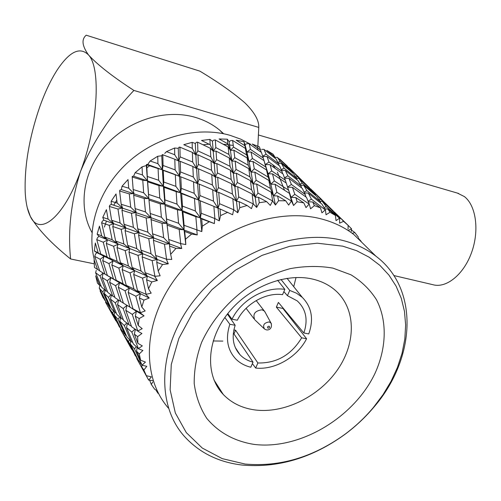 <?xml version="1.0" encoding="UTF-8"?>
<svg xmlns="http://www.w3.org/2000/svg" width="501" height="501" viewBox="0 0 501 501"><rect width="100%" height="100%" fill="white"/><g stroke="black" fill="none" stroke-linecap="round" stroke-linejoin="round"><path stroke-width="0.75" d="M342.747 246.16L317.239 243.198L289.829 246.267L262.048 255.372L235.551 270.114L211.954 289.678L192.691 312.9L178.888 338.357L171.273 364.515L170.133 389.834L175.319 412.93L186.309 432.639L202.291 448.069L222.269 458.64L245.114 464.045C279.821 467.107 312.993 457.263 344.632 434.511C355.403 426.545 365.029 417.502 373.489 407.369L383.027 394.682L391.056 381.305L397.437 367.433L402.059 353.286L404.821 339.077L405.641 325.017L404.47 311.359L401.288 298.327L396.097 286.152L388.933 275.087L379.883 265.348L369.055 257.157L356.606 250.7L342.747 246.16M242.115 465.047C218.411 462.229 199.129 452.628 184.274 436.246C155.404 403.906 158.116 345.333 195.027 299.128C231.719 252.805 295.909 228.4 342.609 240.411C355.309 243.611 366.388 248.847 375.856 256.13C419.663 289.133 415.642 358.597 374.241 406.731C365.536 417.145 355.641 426.451 344.556 434.636C312.029 458.039 277.886 468.172 242.115 465.047M254.802 319.851C252.485 314.127 254.884 310.777 261.992 309.812L264.265 310.952L265.348 312.624M283.879 291.62L287.43 295.69L289.741 290.423L280.992 279.458M289.741 290.423L296.567 293.235L302.316 297.394C311.772 307.075 313.92 319.25 308.754 333.923L303.838 332.977C308.272 319.851 306.073 309.155 297.231 300.888L287.43 295.69M303.838 332.977L278.393 302.429L276.345 307.113L301.665 337.824L306.581 338.751L282.927 308.447L283.109 308.084M306.581 338.751C297.381 357.1 274.73 370.258 255.667 368.047L257.89 362.987C276.658 363.344 291.25 354.952 301.665 337.824M257.89 362.987L235.576 330.222L233.848 329.99M255.667 368.047L252.385 363.607M332.908 268.116L350.988 274.811C361.547 281.349 370.032 289.634 376.451 299.679C387.379 320.878 386.572 347.732 375.155 373.038C354.226 417.546 299.886 450.217 253.919 444.381C234.293 441.174 218.574 432.495 206.75 418.341C200.137 408.146 195.954 396.579 194.219 383.653C194.019 370.195 196.48 356.436 201.609 342.371C211.51 321.028 226.634 302.867 246.999 287.881C260.896 279.151 275.343 272.726 290.348 268.605C305.278 265.943 319.463 265.78 332.908 268.116M254.139 409.831C283.842 414.127 319.312 396.598 337.893 369.256C356.58 341.983 355.986 307.733 334.649 289.791C328.393 284.568 320.916 280.973 312.198 278.994C284.28 272.6 247.362 287.699 226.853 314.76C206.212 341.763 205.36 375.825 223.277 394.494C231.368 402.842 241.651 407.952 254.139 409.831M213.194 340.968L222.845 341.093M293.724 286.666L296.028 277.516M250.613 144.288L240.849 139.203L230.253 135.389C197.763 125.97 156.537 136.353 127.836 162.468C99.148 188.595 86.128 227.623 94.257 259.311M233.284 145.44L223.189 144.188M209.099 144.182L203.08 144.764M149.68 165.762L146.474 168.092M116.777 200.137L113.765 205.178M106.412 221.079L104.408 227.091M223.696 133.773L219.682 130.16C212.631 124.361 204.489 120.09 195.252 117.359C165.762 108.629 128.406 119.958 105.667 145.515C82.872 171.029 77.755 207.151 92.009 232.533M367.321 247.757L353.881 234.568C344.575 227.373 333.716 222.156 321.31 218.924C275.775 206.825 213.77 229.89 178.456 274.51C142.929 319.018 140.424 376.076 168.486 408.215M309.261 204.164L294.813 194.307L292.434 187.33L306.512 197.394L309.261 204.164L310.57 208.804L314.39 205.654L312.749 202.003L320.515 207.852L321.943 212.869L325.274 209.9L311.409 199.166L308.309 193.117L321.918 204.089L325.431 209.975L326.019 214.766L330.002 212.267L327.936 209.086L335.401 215.43L336.046 220.622L339.534 218.223L326.239 206.625L322.318 201.383L335.319 213.201L339.672 218.33L339.565 223.158L343.592 221.342L341.043 218.568L348.139 225.356L348.057 229.045M270.158 164.848L283.071 174.016L285.326 180.185L271.711 170.91L270.158 164.848M249.26 143.862L261.441 152.442L263.263 158.028L250.4 149.329L249.26 143.862M303.806 202.899L297.099 201.753L295.84 197.563L303.806 202.899L306.023 207.627L309.086 204.12M291.544 201.133L276.846 192.246L275.08 184.249L289.446 193.373L291.544 201.133L293.567 205.51L297.099 201.753M285.689 200.776L278.562 200.744L277.617 195.966L285.689 200.776L288.67 205.091L291.35 201.114M272.719 201.026L257.971 193.123L256.675 184.036L271.147 192.196L272.719 201.026L275.437 205.034L278.562 200.744M266.62 201.621L259.267 202.723L258.547 197.331L266.62 201.621L270.315 205.41L272.519 201.045M253.299 203.926L238.708 196.968L237.718 186.754L252.103 193.981L253.299 203.926L256.669 207.464L259.267 202.723M247.125 205.473L239.747 207.702L239.165 201.684L247.125 205.473L251.458 208.641L253.093 203.976M233.823 209.813L219.601 203.732L218.743 192.384L232.827 198.728L233.823 209.813L237.775 212.781L239.747 207.702M227.748 212.274L220.572 215.593L220.02 208.948L232.627 214.741L233.623 209.888M214.866 218.555L201.214 213.263L200.287 200.82L213.877 206.362L214.866 218.555L219.306 220.891L220.572 215.593M209.067 221.88L202.304 226.195L201.678 218.956L214.372 223.59L214.672 218.661M196.987 229.94L184.092 225.3L182.915 211.829L195.822 216.689L196.987 229.94L201.815 231.581L202.304 226.195M191.645 234.036L185.489 239.227L184.687 231.443L191.645 234.036L197.237 234.944L196.805 230.072M180.723 243.636L168.749 239.509L167.14 225.118L179.195 229.433L180.723 243.636L185.808 244.563L185.489 239.227M175.995 248.39L170.641 254.301L169.557 246.041L175.995 248.39L181.731 248.483L180.56 243.793M166.564 259.249L155.642 255.46L153.425 240.298L164.491 244.219L166.564 259.249L171.78 259.449L170.641 254.301M162.593 264.515L158.191 270.978L156.738 262.324L162.593 264.515L168.317 263.827L166.426 259.424M154.922 276.314L145.152 272.688L142.178 256.907L152.147 260.614L154.922 276.314L160.126 275.807L158.191 270.978M151.816 281.925L148.49 288.745L146.593 279.796L151.816 281.925L157.377 280.504L154.809 276.502M146.117 294.312L137.55 290.661L133.698 274.46L142.509 278.124L146.117 294.312L151.177 293.141L148.49 288.745M143.962 300.112L141.789 307.082L139.391 297.945L143.962 300.112L149.217 298.02L146.035 294.507M140.368 312.712L133.022 308.866L128.206 292.427L135.834 296.223L140.368 312.712L145.158 310.939L141.789 307.082M139.209 318.523L138.238 325.443L135.295 316.225L139.209 318.523L144.037 315.855L140.324 312.906M137.794 330.979L131.631 326.771L125.807 310.301L132.264 314.39L137.794 330.979L142.196 328.687L138.238 325.443M137.643 336.641L137.875 343.317L134.362 334.129L137.643 336.641L141.927 333.503L137.781 331.167M138.395 348.602L133.36 343.893L126.502 327.573L131.832 332.107L138.395 348.602L142.315 345.89L137.875 343.317M139.234 353.963L140.637 360.219L136.548 351.157L139.234 353.963L142.885 350.468L138.414 348.784M142.077 365.116L138.082 359.781L130.197 343.786L134.493 348.896L142.077 365.116L145.44 362.085L140.637 360.219M143.856 370.039L146.361 375.712L141.72 366.876L143.856 370.039L146.812 366.312L142.134 365.285M136.854 357.52L136.729 358.547L148.672 380.109L151.415 376.871L146.361 375.712M148.672 380.109L153.137 380.61M149.705 380.334L151.321 384.474L152.78 381.931M151.321 384.474L154.822 389.44M155.535 389.502L158.022 393.36M104.897 300.443L100.062 290.899L103.056 297.594L105.367 300.638M99.881 285.57L95.691 275.813L97.432 283.121L99.881 285.57L101.152 286.171M94.075 259.706L94.489 267.446L97.601 269.563L94.075 259.706M94.37 250.97L98.196 252.848L95.322 242.998L94.37 250.97L96.762 252.592L95.415 254.358L94.733 256.412L100.156 259.274L104.953 274.128L99.73 270.941L94.733 256.412M97.138 234.13L101.703 235.871L99.461 226.158L97.138 234.13L98.872 236.353L97.413 237.85L96.749 239.603L103.25 242.227L107.089 256.969L100.789 254.076L96.749 239.603M102.768 217.409L108.072 219.112L106.406 209.656L102.768 217.409L103.757 220.133L102.229 221.329L101.647 222.782L109.231 225.318L112.18 239.76L104.772 237.023L101.647 222.782M111.141 201.277L117.159 203.062L116.007 193.975L111.141 201.277L111.31 204.395L109.782 205.278L109.331 206.425L117.979 209.036L120.121 223.008L111.623 220.252L109.331 206.425M122.037 186.215L128.726 188.188L127.999 179.571L122.037 186.215L121.355 189.597L119.877 190.155L119.607 191.013L129.264 193.868L130.717 207.201L121.173 204.264L119.607 191.013M162.812 154.753L174.799 159.23L175.125 169.889L163.075 165.48L162.812 154.753L162.299 154.596L161.779 155.761L157.74 156.262L150.118 161.015L147.72 164.516L146.524 164.441L146.33 165.524L142.046 166.877L135.157 172.663L133.604 176.177L132.245 176.408L132.195 176.997L142.766 180.254L143.674 192.804L133.166 189.522L132.195 176.997M179.934 147.156L192.39 152.404L192.685 162.017L180.103 156.863L179.934 147.156L179.107 147.15L178.262 148.334L174.605 148.014L166.489 151.615L164.741 153.419M192.159 142.353L183.779 144.701L192.29 148.371L195.841 154.822L195.296 143.436L192.159 142.353L192.29 148.371M197.613 142.184L210.345 148.283L210.796 156.832L197.857 150.851L197.613 142.184L196.461 142.284L195.296 143.436M209.888 139.403L201.49 140.462L210.163 144.714L213.238 151.246L212.405 141.176L209.888 139.403L210.163 144.714M215.33 139.948L228.162 146.937L228.926 154.446L215.831 147.576L215.33 139.948L213.864 140.098L212.405 141.176M227.297 139.203L219.112 138.959L227.83 143.825L230.429 150.356L229.107 141.564L227.297 139.203L227.83 143.825M232.596 140.462L245.346 148.359L246.573 154.865L233.497 147.081L232.596 140.462L230.823 140.612L229.107 141.564M243.918 141.702L236.165 140.186L244.795 145.672L246.943 152.135L244.958 144.532L243.918 141.702L244.795 145.672M248.953 143.649L246.893 143.756L244.958 144.532M260.626 150.15L259.318 146.774L252.191 144.056L260.626 150.15L261.171 152.248M274.924 157.07L273.126 154.214L266.795 150.4L274.924 157.07L275.174 158.291M287.374 166.194L279.633 158.992L287.374 166.194L287.474 166.858M358.478 237.324L354.858 232.577L351.489 230.072M352.234 233.328L354.858 232.577M348.176 230.529L351.564 228.813L351.264 231.481M348.139 225.356L343.592 221.342M335.401 215.43L330.002 212.267M320.515 207.852L314.39 205.654M99.267 288.15L102.692 291.901L109.45 306.462L106.187 302.272L99.267 288.15L99.831 285.557M105.767 290.774L101.571 287.148L95.603 272.738L99.987 275.982L105.767 290.774L107.49 291.663M104.346 293.561L108.466 297.369L114.948 312.518L111.022 308.309L104.346 293.561L105.116 290.242M104.452 289.678L102.692 291.901M109.45 306.462L110.358 306.875M96.248 270.402L95.603 272.738M112.7 296.085L107.771 292.39L102.079 277.429L107.214 280.773L112.7 296.085L114.879 297.293M110.433 299.053L115.268 302.905L121.442 318.598L116.827 314.371L110.433 299.053L111.372 295.12M103.269 273.126L102.079 277.429M99.987 275.982L103.081 273.014M110.859 294.738L108.466 297.369M114.948 312.518L116.32 313.194M120.722 301.477L115.03 297.719L109.644 282.263L115.549 285.702L120.722 301.477L123.371 303.067M117.553 304.608L123.158 308.535L129.07 324.83L123.647 320.483L117.553 304.608L118.649 300.143M107.214 280.773L110.909 277.679L109.644 282.263M118.355 299.949L115.268 302.905M121.442 318.598L123.29 319.582M129.947 307.094L123.409 303.168L118.324 287.236L125.05 290.805L129.947 307.094L136.429 311.334L133.022 308.866M115.549 285.702L119.557 282.783L118.324 287.236M125.807 310.301L126.997 305.353M126.966 305.334L123.158 308.535M129.07 324.83L131.419 326.176M125.05 290.805L129.346 288.081L128.206 292.427M135.295 316.225L136.429 311.334L132.264 314.39M105.717 301.333L105.561 302.26L115.875 320.815M109.675 309.537L106.519 303.969M109.393 308.547L112.575 312.931L120.04 327.754L109.393 308.547L109.744 306.593M108.73 305.585L108.128 306.625M114.115 314.86L117.954 319.25L125.144 334.687L121.499 329.877L114.115 314.86L114.635 312.198M113.721 311.253L112.575 312.931M120.04 327.754L120.541 327.98M119.789 321.179L124.329 325.6L131.275 341.72L126.903 336.822L119.789 321.179L120.497 317.766M119.701 317.052L117.954 319.25M125.144 334.687L126.12 335.15M126.502 327.573L127.354 323.496M126.715 322.988L124.329 325.6M131.275 341.72L132.752 342.477M134.362 334.129L135.339 329.464M134.913 329.157L131.832 332.107M118.631 325.594L119.457 326.884M120.678 328.249L120.534 329.295L131.688 349.366M125.012 337.217L121.68 331.343M124.899 336.528L128.469 341.557L136.422 357.326L124.899 336.528L125.187 334.712M124.06 333.322L123.471 334.324M130.197 343.786L130.661 341.068M129.602 339.916L128.469 341.557M136.422 357.326L136.973 357.576M136.548 351.157L137.174 347.625M136.228 346.723L134.493 348.896M134.675 354.589L135.47 355.854M141.62 367.195L138.101 360.989M141.72 366.876L141.965 365.066M140.668 363.363L140.092 364.327M299.028 177.454L288.708 167.484L288.05 167.415M291.588 171.154L292.352 170.947M310.144 188.677L309.505 188.019M277.335 157.402L288.852 167.841L292.152 171.887L280.172 161.485L277.335 157.402L274.968 157.283M277.917 162.462L280.172 161.485M293.93 172.588L309.461 187.75L297.437 176.628L293.93 172.588L292.258 172.45M295.897 177.172L297.437 176.628M292.152 171.887L292.302 172.701M321.874 199.749L310.557 188.808L309.856 188.72M314.021 192.998L314.747 192.791M309.461 187.75L309.58 188.451M361.127 241.332L358.34 238.188M263.983 149.367L276.057 159.011L278.581 163.771L266.081 154.195L263.983 149.367L261.666 149.379M262.706 156.243L266.081 154.195M281.393 163.42L293.573 173.803L296.73 178.462L284.111 168.148L281.393 163.42L278.343 163.307M281.28 169.62L284.111 168.148M278.581 163.771L278.994 165.505M298.947 178.531L311.171 189.629L314.972 194.194L302.297 183.159L298.947 178.531L296.667 178.369M300.074 184.136L302.297 183.159M296.73 178.462L297.018 179.79M316.544 194.664L333.34 211.046L320.571 199.223L316.544 194.664L315.035 194.507M319.068 199.774L320.571 199.223M314.972 194.194L315.148 195.071M346.642 223.916L334.173 211.848L333.472 211.748M351.564 228.813L348.139 225.394M338.275 216.62L338.964 216.419M333.34 211.046L333.478 211.798M251.014 151.997L264.046 160.646L265.768 166.996L252.391 158.46L251.014 151.997L246.943 152.135L250.4 149.329M266.983 156.475L279.658 166.013L282.05 171.467L268.974 162.017L266.983 156.475L262.781 156.475M269.826 164.622L265.298 164.616L268.974 162.017M263.263 158.028L264.259 161.322M285.269 170.378L298.076 180.654L301.063 185.965L287.843 175.782L285.269 170.378L281.549 170.259M284.493 177.83L287.843 175.782M282.05 171.467L282.677 173.728M303.725 185.332L316.619 196.354L320.314 201.615L306.919 190.624L303.725 185.332L300.625 185.145M304.126 192.096L306.919 190.624M301.063 185.965L301.539 187.831M322.318 201.383L320.014 201.164M324.066 207.602L326.239 206.625M320.314 201.615L320.659 203.049M341.043 218.568L339.672 218.392M233.892 150.175L247.099 157.909L248.277 165.242L234.775 157.633L233.892 150.175L230.429 150.356L233.497 147.081M246.573 154.865L249.053 161.566L246.943 152.135L245.346 148.359M252.986 161.479L266.507 169.958L268.129 177.085L254.289 168.749L252.986 161.479L249.053 161.566L252.391 158.46M265.768 166.996L268.116 173.834L264.046 160.646M272.506 173.847L286.303 183.084L288.495 190.092L274.298 180.936L272.506 173.847L268.116 173.834L271.711 170.91M288.933 178.312L302.36 188.464L305.253 194.545L291.375 184.449L288.933 178.312L284.624 178.193M287.593 187.13L291.375 184.449M285.326 180.185L286.203 183.015M308.309 193.117L304.502 192.891M308.102 201.214L311.409 199.166M305.253 194.545L305.967 196.999M327.936 209.086L324.767 208.811M216.056 151.12L229.258 157.94L230.028 166.313L216.595 159.625L216.056 151.12L213.238 151.246L215.831 147.576M228.926 154.446L231.875 161.184L230.429 150.356L228.162 146.937M235.163 161.103L248.778 168.649L249.905 176.815L236.034 169.413L235.163 161.103L231.875 161.184L234.775 157.633M248.277 165.242L251.089 172.15L249.053 161.566L247.099 157.909M254.846 172.125L268.837 180.423L270.446 188.457L256.111 180.247L254.846 172.125L251.089 172.15L254.289 168.749M268.129 177.085L270.816 184.174L268.116 173.834L266.507 169.958M275.08 184.249L270.816 184.174L274.298 180.936M292.434 187.33L287.605 187.167M288.495 190.092L291.068 197.356L287.868 188.019M295.84 197.563L291.068 197.356L294.813 194.307M312.749 202.003L308.309 201.734M197.995 154.859L211.009 160.796L211.528 170.252L198.358 164.428L197.995 154.859L195.841 154.822L197.857 150.851M210.796 156.832L214.228 163.526L213.238 151.246L210.345 148.283M216.845 163.564L230.366 170.196L231.149 179.452L217.44 172.958L216.845 163.564L214.228 163.526L216.595 159.625M230.028 166.313L233.328 173.227L231.875 161.184L229.258 157.94M236.416 173.265L250.406 180.623L251.577 189.747L237.305 182.477L236.416 173.265L233.328 173.227L236.034 169.413M249.905 176.815L253.08 183.942L251.089 172.15L248.778 168.649M256.675 184.036L253.08 183.942L256.111 180.247M270.446 188.457L273.502 195.797L270.816 184.174L268.837 180.423M277.617 195.966L273.502 195.797L276.846 192.246M293.567 205.51L289.446 193.373M180.216 161.335L192.847 166.451L193.298 176.985L180.579 171.962L180.216 161.335L178.725 161.028L178.262 148.334M175.125 169.889L179.502 176.252L178.725 161.028L180.103 156.863M192.685 162.017L196.605 168.586L195.841 154.822L192.39 152.404M198.54 168.843L211.773 174.611L212.38 184.975L199.035 179.327L198.54 168.843L196.605 168.586L198.358 164.428M211.528 170.252L215.324 177.078L214.228 163.526L211.009 160.796M217.716 177.291L231.512 183.742L232.408 194L218.398 187.618L217.716 177.291L215.324 177.078L217.44 172.958M231.149 179.452L234.825 186.529L233.328 173.227L230.366 170.196M237.718 186.754L234.825 186.529L237.305 182.477M251.577 189.747L255.134 197.081L253.08 183.942L250.406 180.623M258.547 197.331L255.134 197.081L257.971 193.123M275.437 205.034L273.502 195.797L271.147 192.196M174.605 148.014L174.705 154.74L166.489 151.615M180.78 176.84L193.53 181.819L194.15 193.267L181.349 188.376L180.78 176.84L172.35 173.471L163.238 170.39L175.319 174.78L175.876 186.353L163.783 182.026L163.245 170.396L162.38 169.726L161.779 155.761M158.623 180.247L147.275 176.471L146.743 164.791L158.091 168.599L158.623 180.247L163.426 186.341L162.38 169.726L163.075 165.48M175.876 186.353L180.604 192.766L179.502 176.252L180.579 171.962M174.705 154.74L178.725 161.028L174.799 159.23M193.298 176.985L197.569 183.642L196.605 168.586L192.847 166.451M199.279 184.143L212.687 189.754L213.482 201.133L199.943 195.565L199.279 184.143L197.569 183.642L199.035 179.327M212.38 184.975L216.551 191.927L215.324 177.078L211.773 174.611M218.743 192.384L216.551 191.927L218.398 187.618M232.408 194L236.472 201.239L234.825 186.529L231.512 183.742M239.165 201.684L236.472 201.239L238.708 196.968M256.669 207.464L255.134 197.081L252.103 193.981M157.74 156.262L157.928 163.67L150.118 161.015M146.743 164.791L146.524 164.441M147.582 181.8L158.923 185.57L159.775 198.108L148.471 194.35L146.33 165.524M143.674 192.804L148.853 198.559L147.275 176.471M164.084 187.343L176.177 191.645L176.985 204.12L164.917 199.868L164.084 187.343L163.426 186.341L163.783 182.026M157.928 163.67L162.38 169.726L158.091 168.599M181.65 193.649L194.476 198.528L195.365 210.984L182.477 206.124L181.65 193.649L180.604 192.766L181.349 188.376M185.608 178.694L175.319 174.78M194.15 193.267L198.791 200.005L197.569 183.642L193.53 181.819M200.287 200.82L198.791 200.005L199.943 195.565M213.482 201.133L218.048 208.203L216.551 191.927L212.687 189.754M220.02 208.948L218.048 208.203L219.601 203.732M237.775 212.781L236.472 201.239L232.827 198.728M142.046 166.877L142.447 174.924L135.157 172.663M133.692 195.221L144.163 198.515L145.472 211.917L135.101 208.579L133.692 195.221L133.917 193.574L133.166 189.522M148.947 200.068L160.22 203.819L161.41 217.234L150.219 213.476L148.471 194.35M142.447 174.924L147.3 180.679L142.766 180.254M159.775 198.108L164.91 204.214L163.426 186.341L158.923 185.57M165.349 205.573L177.423 209.825L178.594 223.289L166.526 219L164.91 204.214L164.917 199.868M176.985 204.12L182.076 210.577L180.604 192.766L176.177 191.645M182.915 211.829L182.076 210.577L182.477 206.124M195.365 210.984L200.394 217.803L198.791 200.005L194.476 198.528M201.678 218.956L200.394 217.803L201.214 213.263M219.306 220.891L218.048 208.203L213.877 206.362M130.717 207.201L136.203 212.562L135.101 208.579M128.726 188.188L133.917 193.574L129.264 193.868M117.159 203.062L122.62 208.04L121.173 204.264M148.916 199.185L148.853 198.559L144.163 198.515M145.472 211.917L150.964 217.647L150.219 213.476M161.41 217.234L166.889 223.333L164.91 204.214L160.22 203.819M167.14 225.118L166.526 219M178.594 223.289L184.049 229.784L182.076 210.577L177.423 209.825M184.687 231.443L184.049 229.784L184.092 225.3M201.815 231.581L200.394 217.803L195.822 216.689M121.968 210.27L131.462 213.244L133.398 227.373L124.048 224.291L121.968 210.27L122.62 208.04L117.979 209.036M135.821 214.641L146.142 217.998L147.883 232.22L137.694 228.8L135.821 214.641L136.203 212.562L131.462 213.244M133.398 227.373L139.165 232.683L137.694 228.8M108.072 219.112L113.727 223.659L111.623 220.252M120.121 223.008L125.851 227.942L124.048 224.291M150.864 219.557L162.03 223.34L163.664 237.699L152.567 233.817L150.964 217.647L146.142 217.998M147.883 232.22L153.682 237.919L152.567 233.817M167.497 228.475L166.889 223.333L162.03 223.34M163.664 237.699L169.488 243.805L168.749 239.509M185.808 244.563L184.049 229.784L179.195 229.433M125.081 230.629L134.356 233.754L136.792 248.634L127.692 245.384L125.081 230.629L125.851 227.942L121.186 229.32L123.879 244.012L115.625 241.025L112.756 226.496L121.186 229.32M138.62 235.194L148.759 238.67L151.026 253.775L141 250.143L138.62 235.194L139.165 232.683L134.356 233.754M136.792 248.634L142.841 253.888L141 250.143M101.703 235.871L107.477 239.954L104.772 237.023M112.756 226.496L113.727 223.659L109.231 225.318M112.18 239.76L118.073 244.237L115.625 241.025M123.879 244.012L129.853 248.865L127.692 245.384M153.425 240.298L153.682 237.919L148.759 238.67M151.026 253.775L157.139 259.449L155.642 255.46M169.557 246.041L169.488 243.805L164.491 244.219M128.964 252.028L137.994 255.36L141.038 271.047L132.151 267.49L128.964 252.028L129.853 248.865L125.181 250.625L128.45 265.993L120.484 262.737L117.021 247.563L125.181 250.625M106.287 243.423L113.608 246.26L117.171 261.347L110.045 258.278L106.287 243.423L107.477 239.954L103.25 242.227M142.178 256.907L142.841 253.888L137.994 255.36M141.038 271.047L147.363 276.251L145.152 272.688M98.196 252.848L104.008 256.474L100.789 254.076M107.089 256.969L113.057 260.977L110.045 258.278M117.021 247.563L118.073 244.237L113.608 246.26M117.171 261.347L123.265 265.73L120.484 262.737M128.45 265.993L134.663 270.772L132.151 267.49M156.738 262.324L157.139 259.449L152.147 260.614M122.144 269.544L130.028 272.913L133.955 288.996L126.246 285.332L122.144 269.544L123.265 265.73L118.869 268.116L123.058 283.773L116.245 280.347L111.842 264.941L118.869 268.116M102.711 260.564L108.924 263.576L113.426 278.869L107.421 275.563L102.711 260.564L104.008 256.474L100.156 259.274M146.593 279.796L147.363 276.251L142.509 278.124M108.917 276.471L104.953 274.128M107.421 275.563L119.557 282.783L113.426 278.869M111.842 264.941L113.057 260.977L108.924 263.576M116.245 280.347L119.557 282.783L129.346 288.081L123.058 283.773M126.246 285.332L129.346 288.081L140.405 293.718L133.955 288.996M133.698 274.46L134.663 270.772L130.028 272.913M137.55 290.661L140.405 293.718L139.391 297.945M149.217 298.02L140.405 293.718L135.834 296.223M99.63 270.659L97.601 269.563M284.537 190.205L277.372 172.094M275.155 168.349L272.632 164.616M253.018 362.154L250.801 367.227C245.089 365.855 240.248 363.275 236.272 359.493C227.391 350.331 225.256 338.588 229.859 324.272L235.163 325.274C231.424 337.041 233.034 346.855 239.992 354.702C243.467 358.34 247.813 360.82 253.018 362.154L233.353 333.04M284.856 289.384L282.545 294.669C266.044 292.183 245.365 303.769 237.317 320.233L232.013 319.218C241.225 299.849 265.63 286.209 284.856 289.384L277.654 280.284M229.859 324.272L224.849 317.496M227.786 313.563L232.013 319.218M235.163 325.274L227.398 314.058M276.345 307.113L282.927 308.447M233.973 333.954L235.576 330.222M157.377 280.504L123.265 265.73L96.762 252.592M168.317 263.827L98.872 236.353M181.731 248.483L153.682 237.919L103.757 220.133M197.237 234.944L150.964 217.647L111.31 204.395M214.372 223.59L182.076 210.577L164.91 204.214L121.355 189.597M212.455 205.767L180.604 192.766L163.426 186.341L133.604 176.177M172.35 173.471L147.72 164.516M144.037 315.855L127.742 305.798M457.4 193.092L464.327 196.542C476.107 205.504 479.576 230.71 471.51 252.717C463.563 274.798 446.053 288.67 432.714 284.649L393.849 275.544M39.579 107.333C29.133 137.988 24.349 166.376 25.219 192.503C25.776 202.655 27.48 210.614 30.329 216.376C39.498 236.841 63.696 217.829 80.548 171.367C97.902 125.713 101.221 68.03 88.508 54.941C80.01 46.474 69.633 51.39 57.39 69.689C50.776 79.909 44.839 92.453 39.579 107.333M27.298 207.802L30.329 216.376C37.851 229.214 51.277 243.417 70.61 258.979C67.704 230.623 71.017 201.421 80.548 171.367C92.791 142.046 110.577 115.073 133.905 90.437C112.731 76.703 97.601 64.873 88.508 54.941C82.083 45.91 81.312 39.328 86.21 35.202L199.855 71.129C218.467 82.339 233.529 92.954 245.033 102.974C254.558 112.437 259.142 120.584 258.773 127.417L257.708 149.179M94.213 263.839L70.61 258.979M133.905 90.437L258.773 127.417M266.194 329.821L264.541 329.057C262.468 325.187 263.996 322.813 269.131 321.93L270.972 323.013L271.429 323.871M269.012 326.151C267.39 326.596 267.089 327.285 268.104 328.23C269.72 327.792 270.026 327.097 269.012 326.151M263.933 328.481L255.291 320.252M254.007 318.793L246.097 308.297M302.316 297.394L287.042 278.318M282.902 162.393L290.567 169.877M297.287 176.44L297.963 177.103M304.858 183.842L313.144 191.933M320.396 199.016L321.128 199.73M328.606 207.032L337.611 215.831M248.621 159.537L246.285 153.3M270.916 184.587L270.515 183.604M353.881 234.568L375.856 256.13M219.682 130.16L223.033 133.635M213.946 379.902L223.277 394.494M235.32 347.581L239.992 354.702M264.265 310.952L256.199 300.562M266.344 329.852C269.406 330.516 272.688 327.848 270.972 323.013L264.691 311.415M373.489 407.369L374.241 406.731M186.579 195.49L195.972 198.853M458.565 193.43L258.529 135.001"/></g></svg>
